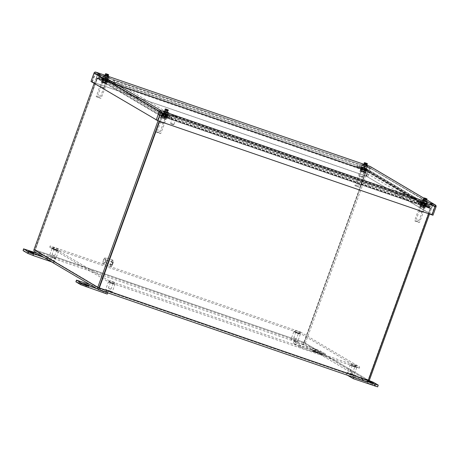 <?xml version="1.0" encoding="UTF-8"?>
<svg xmlns="http://www.w3.org/2000/svg" width="459" height="459" viewBox="0 0 459 459"><rect width="100%" height="100%" fill="white"/><g stroke="black" fill="none" stroke-linecap="round" stroke-linejoin="round"><path stroke-width="0.34" stroke-dasharray="2.29 1.72" d="M49.738 247.206L109.001 282.233L359.248 368.267L299.985 333.24L49.738 247.206L50.192 245.944L300.438 331.977L299.985 333.24M355.817 366.73L351.238 365.117L355.817 366.73M114.05 283.61L109.477 281.998L114.05 283.61M299.429 333.406L294.85 331.788L299.429 333.406M57.662 250.287L53.089 248.675L57.662 250.287M359.248 368.267L359.707 367.005L109.46 280.965L109.001 282.233M109.46 280.965L102.862 277.07M102.856 277.07L50.192 245.944M300.438 331.977L359.707 367.005M356.276 365.467L351.697 363.849L356.276 365.467M114.509 282.348L109.93 280.736L114.509 282.348M299.888 332.144L295.309 330.526L299.888 332.144M58.121 249.025L53.542 247.407L58.121 249.025M315.218 348.92L294.012 341.634L300.915 345.713L325.368 353.912L320.611 351.06L315.218 348.92L314.616 350.59L293.404 343.298L300.312 347.377L300.915 345.713M318.047 350.464L312.659 348.559L318.047 350.464M294.012 341.634L293.404 343.298M300.312 347.377L324.76 355.582L320.009 352.73L314.616 350.59M317.444 352.133L312.051 350.228L317.444 352.133M317.473 352.73L321.409 354.084L321.96 354.405L320.743 354.044L322.734 354.864L319.418 353.878L320.566 354.067L317.8 352.919M317.599 353.252L312.338 351.118L315.66 352.105L314.019 351.623L316.779 352.77L314.811 352.093L317.272 353.057M321.96 354.405L321.409 354.084M321.472 353.906L317.536 352.552M317.863 352.747L319.768 353.596M319.831 353.424L320.262 353.889M320.325 353.711L318.294 353.212M318.357 353.04L318.598 353.39M318.661 353.218L320.566 354.067M320.629 353.895L321.059 354.359M321.122 354.187L319.091 353.682M319.154 353.51L319.418 353.878M319.481 353.7L322.734 354.864M322.797 354.692L322.184 354.537M322.247 354.365L320.743 354.044M320.807 353.866L322.023 354.228M313.118 351.577L313.663 351.898M313.726 351.726L317.662 353.074M317.335 352.885L315.304 352.38M315.367 352.208L314.811 352.093M314.874 351.915L316.779 352.77M316.842 352.592L316.475 352.587M316.544 352.414L314.507 351.91M314.576 351.737L314.019 351.623M314.082 351.445L315.987 352.3M316.05 352.122L315.66 352.105M315.723 351.927L312.338 351.118M312.401 350.94L312.889 351.445M312.952 351.267L314.335 351.938M314.398 351.76L313.181 351.399M96.774 288.613L107.848 292.417L100.94 288.338L89.872 284.534M107.848 292.417L107.699 292.819M107.24 294.087L100.337 290.008L100.94 288.338M100.337 290.008L75.884 281.803M83.205 285.257L88.593 287.156L83.205 285.257M83.177 284.66L77.915 282.52L81.232 283.507L80.084 283.318L82.85 284.465M83.05 284.132L88.312 286.273L84.99 285.28L86.631 285.768L83.865 284.62L85.345 285.005L83.377 284.328M78.69 282.979L79.241 283.306M79.304 283.128L83.24 284.482M82.913 284.287L80.882 283.788M80.945 283.61L80.388 283.496M80.451 283.323L82.356 284.173M82.419 284.001L82.052 283.995M82.115 283.817L80.084 283.318M80.147 283.14L79.591 283.025M79.654 282.853L81.559 283.702M81.622 283.53L81.232 283.507M81.295 283.335L77.915 282.52M77.978 282.348L78.466 282.847M78.529 282.669L79.906 283.341M79.969 283.169L78.753 282.807M87.531 285.814L86.986 285.487M87.049 285.314L83.113 283.96M83.44 284.15L85.345 285.005M85.408 284.827L85.833 285.297M85.896 285.119L83.865 284.62M83.928 284.442L84.169 284.798M84.232 284.62L86.137 285.475M86.2 285.297L86.631 285.768M86.694 285.59L84.663 285.091M84.726 284.913L84.99 285.28M85.053 285.108L88.312 286.273M88.375 286.095L87.755 285.946M87.818 285.768L86.315 285.446M86.378 285.274L87.594 285.636M56.153 250.379L51.993 248.675L55.355 249.685L58.586 251.05L56.153 250.379M53.485 257.746L55.918 258.428L49.325 256.042L53.485 257.746M56.187 249.971L52.481 248.445L56.187 249.971M51.724 257.132L55.43 258.664L51.724 257.132M55.774 249.73L54.042 249.019L55.774 249.73M53.743 255.342L52.01 254.636L53.743 255.342M354.308 366.821L350.148 365.117L353.51 366.127L356.735 367.493L354.308 366.821M351.64 374.188L354.067 374.871L349.913 373.167L347.48 372.484L351.64 374.188M354.342 366.414L350.636 364.882L354.342 366.414M349.878 373.574L353.585 375.106L349.878 373.574M353.929 366.173L352.196 365.462L353.929 366.173M351.898 371.784L350.165 371.079L351.898 371.784M34.947 252.077L35.309 252.243L35.768 250.981L35.217 250.04L303.898 342.328L303.101 344.313L303.554 343.045L304.225 342.529L368.009 380.218L367.005 380.545L368.009 380.218L429.452 210.486A5.25 1.475 -71 0 0 430.054 208.455L366.489 170.891A5.25 1.475 -71 0 0 365.674 172.796L304.231 342.529L303.554 343.045L304.225 342.529L365.909 172.131A5.25 5.032 120.6 0 0 366.213 170.771L97.543 78.403A5.25 5.032 120.6 0 0 96.901 79.648L35.217 250.04L35.63 250.918L99.213 288.476L99.001 287.736L35.217 250.04L96.66 80.308A5.25 1.475 109 0 1 97.48 78.409L161.046 115.972A5.25 1.475 109 0 1 160.438 118.003L160.684 117.343A5.25 5.032 -59.4 0 1 161.327 116.093L429.991 208.461A5.25 5.032 -59.4 0 1 429.693 209.826L368.009 380.218L368.342 380.413M98.949 289.216L99.213 288.476L367.039 380.557L366.546 381.808L303.101 344.313C304.197 344.548 304.977 344.095 305.453 342.948L366.896 173.215L365.674 172.796M159.64 121.337L161.011 117.538A5.25 5.032 -59.4 0 1 161.654 116.288L161.327 116.093L162.13 115.622A5.25 0.293 19.9 0 1 162.463 115.697L428.677 207.221A5.25 0.293 -160.1 0 1 429.314 207.479L429.767 206.211L430.324 208.656A5.25 5.032 -59.4 0 1 430.02 210.021L429.693 209.826M428.649 213.819L430.02 210.021M429.991 208.461L161.654 116.288L162.589 114.354L162.13 115.622L429.314 207.479L429.991 208.461M426.658 206.418L427.111 205.156L429.131 205.959A5.25 0.293 -160.1 0 1 429.767 206.211L162.589 114.354L161.327 116.093M303.101 344.313L35.309 252.243L34.89 249.845L35.217 250.04L33.995 249.621M94.164 83.406L95.438 79.889A5.25 1.475 109 0 1 96.258 77.984L97.48 78.409L98.536 78.128L98.886 76.831C97.71 76.567 96.832 76.951 96.258 77.984L159.824 115.553A5.25 1.475 109 0 1 159.221 117.579L160.438 118.003M158.057 120.792L159.221 117.579M163.37 115.88L163.829 114.618L162.05 114.113L161.591 115.375L98.61 78.156L108.863 81.788L110.906 82.993L106.023 81.524L162.394 114.836L168.941 117.292L170.989 118.502L161.591 115.375L161.046 115.972L159.824 115.553L162.05 114.113L98.886 76.831M101.244 79.166L101.703 77.904L99.069 76.894L98.536 78.128M96.568 79.453L34.89 249.845L303.898 342.328L365.576 171.936A5.25 5.032 120.6 0 0 365.88 170.576L97.543 78.403L98.679 78.122A5.25 0.293 19.9 0 0 99.316 78.38L101.336 79.183L101.795 77.915L99.775 77.118A5.25 0.293 -160.1 0 1 99.138 76.86L366.334 168.717L365.892 169.991L98.628 78.105L99.138 76.86L97.21 78.208A5.25 5.032 120.6 0 0 96.568 79.453L96.901 79.648M98.679 78.122L365.863 169.979L366.213 170.771L366.374 168.711L365.823 168.419L365.18 170.203L365.691 170.507L366.334 168.723L365.582 170.49L364.331 170.117L364.98 168.333L366.23 168.705M99.138 76.86L366.322 168.717L365.88 170.576L366.213 170.771M429.509 214.118L430.674 210.905A5.25 1.475 -71 0 0 431.276 208.879L366.489 170.891L366.856 168.958L430.232 206.366L367.148 169.084L367.711 171.31A5.25 1.475 -71 0 0 366.896 173.215M366.466 170.243L366.988 169.004L365.083 168.453L364.624 169.715L366.402 170.22L429.549 207.525L366.466 170.243M429.458 207.479L430.054 208.455L431.276 208.879C431.506 207.697 431.081 206.82 430.02 206.252L429.458 207.479M99.001 287.736L368.365 380.345M304.231 342.529L369.231 380.637M161.562 115.375L161.912 114.079M166.525 116.563L161.602 114.87L167.294 117.022L166.525 116.563L166.984 115.301L164.138 114.228L162.061 113.608L161.602 114.87M106.89 81.318L101.967 79.631L107.658 81.777L106.89 81.318L107.343 80.055L104.497 78.982L102.426 78.363L101.967 79.631M365.863 169.979A5.25 0.293 -160.1 0 1 365.53 169.905L101.336 79.183M420.335 203.825L426.027 205.971L420.335 203.825L420.794 202.562L424.409 204.089L423.95 205.351M426.75 206.43L427.209 205.167L429.842 206.183L429.383 207.445L419.13 203.813L417.088 202.603L421.97 204.077L365.599 170.765L359.053 168.31L357.004 167.099L364.624 169.715M364.314 170.111L366.391 170.725L365.616 170.272L360.699 168.579L364.314 170.111L364.773 168.843L366.844 169.463L366.075 169.01L365.616 170.272M163.616 115.989L164.075 114.721L171.827 117.389L171.373 118.651M162.589 114.354A5.25 0.293 -160.1 0 1 162.916 114.434L164.075 114.721M418.901 203.756L419.36 202.488L427.111 205.156M418.373 203.44L418.832 202.178L419.36 202.488M170.846 118.342L171.299 117.079L418.832 202.178M171.827 117.389L171.299 117.079M163.679 115.49L164.138 114.228L166.795 115.238L165.923 117.642L164.305 117.986L163.192 116.615C162.165 117.475 161.528 117.286 161.27 116.041L161.201 116.781L162.033 116.488C162.532 117.883 163.41 118.21 164.666 117.481L164.764 117.515C165.028 118.766 165.665 118.956 166.686 118.089L166.359 118.554L165.923 117.642M167.294 117.022L167.753 115.754L166.984 115.301M165.223 116.402L165.676 115.14L167.753 115.754M162.377 115.329L162.83 114.067L165.676 115.14M162.061 113.608L162.83 114.067L162.119 113.631L161.247 116.035M110.906 82.993L111.365 81.731L109.127 81.168L108.668 82.431M108.863 81.788L109.322 80.526L111.365 81.731M101.703 77.904L109.322 80.526M170.989 118.502L171.442 117.24L163.829 114.618M168.941 117.292L169.4 116.029L171.442 117.24M165.039 115.743L165.498 114.48L169.4 116.029M162.394 114.836L162.847 113.574L165.498 114.48M106.023 81.524L106.482 80.256L162.847 113.574M109.127 81.168L106.482 80.256M104.044 80.245L104.497 78.982M107.658 81.777L108.117 80.514L107.343 80.055M105.581 81.157L106.04 79.895L108.117 80.514M102.736 80.084L103.195 78.822L106.04 79.895M102.426 78.363L103.195 78.822M366.322 168.717A5.25 0.293 -160.1 0 1 365.989 168.642L110.08 80.899L109.621 82.161M357.148 167.26L357.607 165.997M356.62 166.944L357.079 165.682M364.377 169.612L364.83 168.35M109.093 81.845L109.552 80.583L101.795 77.915M110.08 80.899L109.552 80.583M421.104 204.278L421.563 203.016M422.412 204.444L422.865 203.176L420.794 202.562M425.258 205.517L425.711 204.249L422.865 203.176M426.027 205.971L426.486 204.708L425.711 204.249M424.409 204.089L426.486 204.708M357.004 167.099L357.463 165.837L365.083 168.453M359.053 168.31L359.506 167.042L357.463 165.837M362.954 169.853L363.413 168.591L359.506 167.042M365.599 170.765L366.058 169.503L363.413 168.591M421.97 204.077L422.429 202.815L366.058 169.503M419.325 203.171L419.778 201.903L422.429 202.815M417.088 202.603L417.541 201.34L419.778 201.903M419.13 203.813L419.589 202.551L417.541 201.34M427.209 205.167L419.589 202.551M366.391 170.725L366.844 169.463M361.468 169.038L361.927 167.77L364.773 168.843M360.699 168.579L361.153 167.317L361.927 167.77L361.21 167.34L360.338 169.744L360.292 170.49L361.124 170.197C361.629 171.586 362.507 171.918 363.757 171.19L363.855 171.224C364.119 172.475 364.762 172.664 365.777 171.798L365.45 172.263L365.02 171.345L363.396 171.695L362.283 170.318C361.256 171.184 360.619 170.995 360.367 169.75L360.338 169.744M362.771 169.199L363.23 167.937L361.153 167.317M366.075 169.01L363.23 167.937L365.886 168.941L365.02 171.345M297.92 333.492L293.76 331.794L297.122 332.804L300.347 334.163L297.92 333.492M295.246 340.865L297.679 341.548L291.092 339.161L295.246 340.865M297.954 333.091L294.242 331.559L297.954 333.091M293.49 340.251L297.197 341.777L293.49 340.251M297.541 332.844L295.808 332.138L297.541 332.844M295.51 338.461L293.777 337.755L295.51 338.461M347.48 375.255L367.55 381.877L372.943 384.011L377.7 386.862M372.679 384.774L367.292 382.875L372.679 384.774M353.705 377.396L353.849 376.994L346.947 372.915L346.344 374.584M367.906 381.831L353.849 376.994M346.947 372.915L369.248 380.591M368.502 381.538L367.894 381.205L368.697 381.377M369.042 380.981L368.244 380.706L368.996 381.05M369.145 380.821L367.447 380.236L369.105 380.884M369.197 380.723L366.626 379.754L369.168 380.769M364.813 379.128L361.422 378.101L366.752 380.276L363.66 378.939L365.14 379.323M371.916 382.049L372.507 382.255M372.444 382.427L368.571 380.901M368.502 381.079L368.244 380.706M368.181 380.884L370.184 381.458M370.149 381.561L369.719 381.09M369.656 381.268L367.751 380.419M367.688 380.591L367.447 380.236M367.384 380.413L369.392 380.981M369.352 381.09L368.921 380.62M368.858 380.798L366.953 379.949M366.89 380.121L366.626 379.754M366.563 379.926L369.834 381.165M370.281 381.331L371.136 381.59M371.113 381.647L371.733 381.796M371.67 381.974L370.229 381.469M370.224 381.475L371.893 382.106M361.422 378.101L360.877 377.774M360.808 377.952L364.75 379.306M365.071 379.495L363.172 378.646M363.103 378.818L363.66 378.939M363.597 379.111L365.628 379.61M365.565 379.788L365.932 379.794M365.869 379.966L363.964 379.117M363.901 379.289L364.457 379.409M364.394 379.582L366.425 380.086M366.362 380.259L366.752 380.276M366.689 380.454L362.203 378.56M362.14 378.732L361.646 378.233M361.583 378.405L363.092 378.727M363.029 378.904L361.359 378.273M22.95 250.522L47.403 258.721L54.305 262.8L51.419 261.814M27.97 252.611L33.358 254.516L27.97 252.611M47.403 258.721L48.006 257.057L54.908 261.137L54.305 262.8M36.932 253.248L48.006 257.057M54.908 261.137L43.84 257.333M29.898 252.123L29.353 251.796M29.284 251.974L31.562 252.754M31.608 252.771L33.26 253.225M33.22 253.328L33.616 253.345M33.547 253.517L31.579 252.846M32.073 253.133L34.081 253.701M34.041 253.81L34.408 253.816M34.345 253.988L32.405 253.236M32.377 253.316L32.933 253.431M32.87 253.603L34.878 254.166M34.838 254.28L35.228 254.297M35.165 254.475L30.678 252.582M30.615 252.754L30.122 252.255M30.059 252.433L31.51 252.898M31.505 252.926L29.835 252.295M40.392 256.07L40.983 256.277M40.914 256.455L37.047 254.923M36.978 255.101L36.72 254.728M36.657 254.906L38.659 255.479M38.625 255.583L38.195 255.118M38.131 255.29L36.227 254.441M36.163 254.613L35.922 254.257M35.859 254.435L37.867 255.003M37.827 255.112L37.397 254.647M37.334 254.82L35.429 253.97M35.366 254.143L35.102 253.775M35.039 253.953L38.309 255.187M38.757 255.353L39.612 255.617M39.589 255.669L40.208 255.818M40.145 255.996L38.699 255.497L40.369 256.128M176.692 116.706L173.445 115.559L176.692 116.706M173.904 124.412L170.656 123.264L173.904 124.412M177.22 116.884L172.9 115.364L177.22 116.884M173.204 124.762L170.995 123.982L173.204 124.762M177.415 116.339L173.095 114.819L177.415 116.339M112.501 263.896A3.506 0.981 -71 0 0 113 260.31A3.506 0.981 -71 0 0 112.776 260.069A3.506 0.981 -71 0 0 110.705 263.064A3.506 0.981 -71 0 0 110.499 266.696A3.506 0.981 -71 0 0 110.82 266.645A3.506 0.981 -71 0 0 112.501 263.896M105.375 261.446A3.506 0.981 109 0 1 103.373 264.246A3.506 0.981 109 0 1 103.149 264.011A3.506 0.981 109 0 1 103.648 260.425A3.506 0.981 109 0 1 105.329 257.671A3.506 0.981 109 0 1 105.65 257.619A3.506 0.981 109 0 1 105.375 261.446M112.748 263.954A3.133 0.878 -71 0 0 113.189 260.752A3.133 0.878 -71 0 0 111.147 263.214A3.133 0.878 -71 0 0 111.244 266.415A3.133 0.878 -71 0 0 112.748 263.954M103.401 260.362A3.133 0.878 109 0 1 104.899 257.901A3.133 0.878 109 0 1 105.002 261.102A3.133 0.878 109 0 1 102.954 263.564A3.133 0.878 109 0 1 103.401 260.362M112.335 263.713A1.457 0.407 109 0 1 111.503 264.883A1.457 0.407 109 0 1 111.589 263.368A1.457 0.407 109 0 1 112.449 262.118A1.457 0.407 109 0 1 112.335 263.713M106.907 261.848A1.457 0.407 109 0 1 106.069 263.013A1.457 0.407 109 0 1 105.943 262.777A1.457 0.407 109 0 1 106.161 261.504A1.457 0.407 109 0 1 106.775 260.362A1.457 0.407 109 0 1 107.022 260.253A1.457 0.407 109 0 1 106.907 261.848M112.541 283.702L108.381 281.998L111.744 283.008L114.974 284.373L112.541 283.702M109.873 291.069L112.306 291.752L105.713 289.371L109.873 291.069M112.575 283.295L108.869 281.769L112.575 283.295M108.112 290.455L111.818 291.987L108.112 290.455M112.162 283.054L110.43 282.342L112.162 283.054M110.131 288.665L108.399 287.959L110.131 288.665M165.269 116.236L161.407 114.968L166.6 116.85L165.269 116.236L165.062 116.81L166.112 117.171L166.319 116.597M161.585 114.974L161.201 115.536L166.112 117.171M162.635 115.335L162.429 115.903L161.998 115.829L165.062 116.81M161.379 115.542L162.429 115.903M105.61 80.979L101.749 79.711L106.947 81.593L105.61 80.979L105.404 81.553L106.459 81.914L106.66 81.341M101.932 79.717L101.542 80.279L106.459 81.914M102.982 80.078L102.776 80.646L102.346 80.572L105.404 81.553M101.726 80.285L102.776 80.646M424.036 205.202L420.174 203.928L425.367 205.81L424.036 205.202L423.829 205.77L424.879 206.131L425.086 205.563M420.352 203.934L419.968 204.502L424.879 206.131M421.402 204.295L421.196 204.863L420.765 204.789L423.829 205.77M420.146 204.502L421.196 204.863M364.377 169.945L360.516 168.677L365.708 170.553L364.377 169.945L364.171 170.513L365.221 170.874L365.427 170.306M360.694 168.677L360.309 169.245L365.221 170.874M361.744 169.038L361.537 169.612L361.107 169.532L364.171 170.513M360.487 169.251L361.537 169.612M91.043 81.507L366.081 176.026L432.935 215.202L436.004 206.728A1.475 1.411 120.6 0 0 435.413 205.001M157.546 120.533L92.328 81.995L366.557 176.279L431.712 214.789L157.546 120.533L160.616 112.053L95.311 73.492L369.627 167.799L434.696 206.286L160.616 112.053L434.707 206.148L369.552 167.644L95.472 73.417L160.627 111.921L157.403 120.476M167.283 112.019L164.775 111.112L167.283 112.019M107.63 76.762L105.117 75.855L107.63 76.762M366.391 165.728L363.884 164.815L366.391 165.728M426.05 200.979L423.537 200.072L426.05 200.979M163.415 112.197L167.73 113.723L163.415 112.197M103.757 76.946L108.077 78.466L103.757 76.946M362.524 165.906L366.839 167.432L362.524 165.906M422.177 201.162L427.145 203.073L422.16 201.157L420.972 204.444L425.958 206.366L420.972 204.444M164.97 112.593L163.341 112.134L164.098 112.598L168.419 114.125L164.97 112.593L163.857 115.657L162.228 115.198L163.857 115.657M103.109 76.555L108.094 78.472L103.028 76.487L101.915 79.843L106.901 81.765L101.915 79.843M361.313 169.193L362.507 165.9L366.081 166.961L361.761 165.441L360.648 168.797L365.634 170.714L360.648 168.797M362.507 165.9L361.835 165.504M160.048 111.382L432.711 205.202L370.126 168.178L364.739 166.038L97.469 74.358L160.048 111.382L158.86 114.675L164.253 116.816L165.441 113.522M112.65 80.227L359.707 165.165L417.529 199.338L170.473 114.4L112.65 80.227L111.457 83.515L358.513 168.453L416.342 202.626L417.529 199.338M429.463 204.295L428.276 207.583L164.253 116.816M158.86 114.675L96.43 77.783L97.624 74.49M100.71 75.27L99.523 78.558L96.43 77.783M99.523 78.558L363.545 169.331L364.739 166.038M370.126 168.178L368.938 171.471L363.545 169.331M368.938 171.471L431.368 208.363L432.556 205.07M428.276 207.583L431.368 208.363M359.707 165.165L358.513 168.453M170.473 114.4L169.279 117.688L111.457 83.515M416.342 202.626L169.279 117.688M103.7 76.905L102.592 79.975L105.352 81.082L102.592 79.975M365.639 170.427L364.102 170.037L365.553 170.65M365.565 170.381L366.672 167.317M426.474 202.654L425.367 205.724L422.607 204.616L425.367 205.724M162.394 115.312L163.502 112.248M162.239 115.496L167.225 117.412L162.32 115.272M422.986 207.043L419.951 206.091L422.986 207.043M422.022 205.598L421.924 205.563C420.897 206.43 420.255 206.24 420.002 204.989L419.933 205.73L420.765 205.443C421.264 206.831 422.142 207.164 423.393 206.435L423.496 206.47C423.755 207.715 424.397 207.91 425.413 207.038L425.091 207.502L424.655 206.59L423.032 206.934L422.022 205.598L422.894 203.194L425.527 204.186L424.655 206.59M420.002 204.989L420.874 202.585L422.791 203.159L421.924 205.563M420.691 205.408L421.563 203.004L420.846 202.585L419.979 204.989M423.393 206.435L424.265 204.031L421.632 203.039L420.765 205.443M425.413 207.038L426.285 204.634L424.363 204.066L423.496 206.47M424.73 206.625L425.596 204.221L426.313 204.639L425.441 207.043M424.455 203.721L427.008 204.852L423.508 203.802L420.151 202.373L424.455 203.721M424.627 203.245L427.18 204.381L423.68 203.326L420.324 201.897L424.627 203.245M425.097 203.515L423.628 202.958L422.986 204.748L424.449 205.299L425.097 203.515L425.413 203.635L424.833 205.46L425.344 205.764L426.032 203.968L425.482 203.676M425.992 203.974L425.292 205.758L423.852 205.328L424.495 203.544L425.935 203.968M424.495 203.544L424.168 203.429L423.519 205.213L421.827 204.576L422.475 202.786L424.168 203.429M422.475 202.786L421.959 202.568L421.316 204.353L420.995 204.163L421.637 202.379L421.959 202.568M421.637 202.379L421.953 202.419L421.305 204.209L422.05 204.427L422.693 202.643L421.953 202.419M422.693 202.643L423.628 202.958M423.135 202.775L421.678 206.802L423.95 207.657L425.413 203.635M421.477 202.281L420.014 206.309L421.678 206.802M422.091 202.643L420.633 206.67L420.014 206.309M424.368 203.503L422.911 207.531L420.633 206.67M426.027 203.997L424.569 208.025L422.911 207.531M423.95 207.657L424.569 208.025M421.936 207.124L423.691 207.669L421.936 207.124M417.294 219.941L419.05 220.492L417.294 219.941M425.344 205.764L424.833 205.46M423.852 205.328L425.292 205.758M421.827 204.576L423.519 205.213M420.995 204.163L421.316 204.353M422.05 204.427L421.305 204.209M424.449 205.299L422.986 204.748M104.618 82.844L101.582 81.891L104.618 82.844M103.654 81.404L103.556 81.369C102.529 82.236 101.887 82.041 101.634 80.795L101.565 81.536L102.397 81.243C102.896 82.637 103.774 82.97 105.025 82.241L105.128 82.276C105.386 83.521 106.029 83.71 107.045 82.844L106.723 83.308L106.287 82.396L104.663 82.74L103.654 81.404L104.526 79L107.159 79.992L106.287 82.396M101.634 80.795L102.506 78.391L104.422 78.965L103.556 81.369M102.323 81.214L103.195 78.81L102.477 78.391L101.611 80.795M105.025 82.241L105.897 79.837L103.264 78.839L102.397 81.243M107.045 82.844L107.917 80.44L105.995 79.866L105.128 82.276M106.362 82.425L107.228 80.021L107.945 80.445L107.073 82.85M106.086 79.527L108.64 80.658L105.145 79.608L101.783 78.173L106.086 79.527M106.258 79.051L108.812 80.182L105.312 79.132L101.955 77.703L106.258 79.051M106.775 79.338L105.082 78.701L104.44 80.486L106.132 81.123L107.045 79.436L106.465 81.266L106.941 81.541L107.613 79.751L107.113 79.482M107.584 79.757L106.804 81.524L105.61 81.168L106.253 79.384L107.452 79.74M106.253 79.384L105.622 79.166L104.973 80.95L103.51 80.4L104.153 78.609L105.622 79.166M104.153 78.609L103.602 78.38L102.954 80.164L102.575 79.941L103.218 78.156L103.602 78.38M102.575 79.941L103.109 78.082L103.401 78.173L102.759 79.958L103.872 80.291L104.514 78.506L103.401 78.173M104.514 78.506L105.082 78.701M104.767 78.581L103.309 82.609L105.587 83.463L107.045 79.436M103.109 78.082L101.646 82.109L103.309 82.609M103.723 78.449L102.265 82.477L101.646 82.109M106 79.309L104.543 83.337L102.265 82.477M107.658 79.803L106.201 83.831L104.543 83.337M105.587 83.463L106.201 83.831M103.568 82.924L105.323 83.475L103.568 82.924M98.926 95.747L100.682 96.298L98.926 95.747M106.941 81.541L106.465 81.266M105.61 81.168L106.804 81.524M103.51 80.4L104.973 80.95M102.569 79.946L102.954 80.164M103.872 80.291L102.759 79.958M106.132 81.123L104.44 80.486M164.253 118.089L161.218 117.137L164.253 118.089M163.289 116.649L164.161 114.245L163.192 116.615M161.27 116.041L162.142 113.637L164.064 114.211M161.958 116.46L162.83 114.056L162.033 116.488M164.666 117.481L165.533 115.077L162.905 114.084M166.686 118.089L167.552 115.685L165.636 115.111L164.764 117.515M165.997 117.67L166.869 115.266L167.581 115.691L166.709 118.095M165.728 114.773L168.275 115.903L164.781 114.848L161.419 113.419L165.728 114.773M165.894 114.297L168.447 115.427L164.953 114.377L161.591 112.948L165.894 114.297M166.29 114.532L164.919 114.016L164.27 115.806L165.642 116.322L166.29 114.532L166.68 114.681L166.124 116.523L166.594 116.798L167.271 115.002L166.772 114.733M167.242 115.014L166.514 116.793L165.12 116.374L165.768 114.589L167.162 115.002M165.768 114.589L165.447 114.48L164.798 116.265L163.031 115.599L163.679 113.815L165.447 114.48M163.679 113.815L163.261 113.631L162.612 115.421L162.234 115.192L162.876 113.413L163.261 113.631M162.234 115.192L162.744 113.327L163.152 113.448L162.503 115.238L163.347 115.484L163.989 113.7L163.152 113.448M163.989 113.7L164.919 114.016M164.402 113.821L162.945 117.848L165.223 118.709L166.68 114.681M162.744 113.327L161.287 117.355L162.945 117.848M163.358 113.694L161.901 117.722L161.287 117.355M165.636 114.549L164.179 118.577L161.901 117.722M167.294 115.048L165.837 119.076L164.179 118.577M165.223 118.709L165.837 119.076M163.203 118.17L164.959 118.72L163.203 118.17M158.562 130.987L160.317 131.538L158.562 130.987M166.594 116.798L166.124 116.523M165.12 116.374L166.514 116.793M163.031 115.599L164.798 116.265M163.794 110.871L168.189 112.461L163.794 110.871L162.228 115.198L162.612 115.421M163.347 115.484L162.503 115.238M165.642 116.322L164.27 115.806M363.344 171.798L360.309 170.846L363.344 171.798M362.386 170.352L363.155 167.914L362.283 170.318M360.367 169.75L361.239 167.346L363.155 167.914M361.055 170.169L361.996 167.793L361.124 170.197M363.757 171.19L364.63 168.786L361.996 167.793M365.777 171.798L366.649 169.394L364.727 168.82L363.855 171.224M365.089 171.379L365.961 168.975L366.672 169.394L365.806 171.798M364.819 168.476L367.366 169.606L363.872 168.556L360.516 167.128L364.819 168.476M364.991 168.005L367.539 169.136L364.044 168.086L360.688 166.651L364.991 168.005M363.235 167.449L362.191 167.139L361.543 168.923L362.587 169.239L363.499 167.529L363.809 167.644L363.161 169.434L364.928 170.1L365.576 168.315L363.809 167.644M364.98 168.333L364.331 168.109L363.683 169.893L362.317 169.377L362.96 167.592L364.331 168.109M362.96 167.592L362.306 167.311L361.658 169.096L361.336 168.906L361.985 167.122L362.306 167.311M363.499 167.529L362.036 171.557L364.314 172.418L365.771 168.39M361.835 167.036L360.378 171.064L362.036 171.557M362.455 167.397L360.998 171.425L360.378 171.064M364.727 168.258L363.27 172.286L360.998 171.425M366.391 168.751L364.934 172.779L363.27 172.286M364.314 172.418L364.934 172.779M362.3 171.878L364.05 172.429L362.3 171.878M357.659 184.696L359.414 185.247L357.659 184.696M364.928 170.1L363.161 169.434M365.691 170.507L365.18 170.203M364.331 170.117L365.582 170.49M362.317 169.377L363.683 169.893M361.336 168.906L361.658 169.096M362.587 169.239L361.543 168.923M367.223 166.101L362.903 164.574L367.223 166.101M364.28 164.884L368.238 166.508L365.037 165.544L361.962 164.236L364.28 164.884M365.266 163.915L366.311 163.255L365.926 164.305L364.991 163.983L365.18 162.819L364.337 163.599M366.311 163.255L367.435 163.765M364.802 162.738L365.375 162.934M364.991 163.983L363.976 163.633M365.513 163.014L364.939 162.819M366.724 164.775L365.926 164.305M366.064 164.391L366.638 163.45M366.948 164.655L367.298 163.685M108.456 77.141L104.141 75.615L108.456 77.141M105.513 75.924L109.472 77.542L106.276 76.584L103.2 75.276L105.513 75.924M106.505 74.955L107.349 74.174L107.165 75.345L105.57 74.633L106.23 75.024L106.419 73.859L105.57 74.633M107.544 74.289L108.668 74.806M106.035 73.773L106.608 73.968M106.23 75.024L105.209 74.674M106.746 74.054L106.172 73.853M107.957 75.815L107.165 75.345M107.303 75.425L107.876 74.484M108.181 75.695L108.531 74.725M426.876 201.358L422.561 199.831L426.876 201.358M423.938 200.141L427.897 201.765L424.695 200.801L421.62 199.493L423.938 200.141M424.925 199.172L425.774 198.397L425.585 199.562L423.99 198.85L424.65 199.24L424.839 198.076L423.99 198.85M425.963 198.512L427.094 199.022M424.46 197.99L425.034 198.19M424.65 199.24L423.634 198.89M425.172 198.271L424.598 198.076M426.382 200.032L425.585 199.562M425.722 199.642L426.296 198.707M426.6 199.912L426.95 198.942M165.171 111.181L169.13 112.799L165.928 111.835L162.853 110.527L165.171 111.181M166.158 110.212L167.007 109.431L166.818 110.602L165.229 109.89L165.888 110.28L166.072 109.11L165.229 109.89M167.202 109.546L168.327 110.062M165.693 109.03L166.267 109.225M165.888 110.28L164.867 109.93M166.405 109.305L165.831 109.11M167.615 111.072L166.818 110.602M166.956 110.682L167.529 109.741M167.839 110.952L168.189 109.976M362.725 170.788L364.366 171.459L362.725 170.788M363.195 169.503L364.836 170.174L363.195 169.503M362.633 170.731L364.739 171.591L362.633 170.731M360.751 175.912L362.862 176.778L360.751 175.912M362.117 177.071L359.85 176.279L362.117 177.071M422.383 206.039L424.024 206.716L422.383 206.039M422.848 204.754L424.489 205.431L422.848 204.754M422.286 205.982L424.391 206.848L422.286 205.982M420.41 211.169L422.515 212.035L420.41 211.169M421.769 212.328L419.509 211.536L421.769 212.328M103.963 81.822L105.604 82.494L103.963 81.822M104.428 80.537L106.069 81.209L104.428 80.537M103.866 81.765L105.972 82.631L103.866 81.765M101.99 86.952L104.095 87.812L101.99 86.952M103.35 88.111L101.089 87.313L103.35 88.111M163.622 117.079L165.263 117.751L163.622 117.079M164.087 115.794L165.728 116.466L164.087 115.794M163.524 117.022L165.63 117.883L163.524 117.022M161.643 122.209L163.754 123.069L161.643 122.209M163.008 123.368L160.742 122.57L163.008 123.368M320.611 351.06L320.009 352.73M325.213 353.78L324.611 355.45M322.12 353.005L321.518 354.669M79.734 281.046L79.132 282.715M99.075 288.395L367.005 380.545L303.554 343.045L35.768 250.981L99.041 288.378M161.011 117.538L160.684 117.343M95.438 79.889L96.66 80.308M365.909 172.131L365.576 171.936M429.452 210.486L430.674 210.905M98.76 289.744L35.309 252.243M428.677 207.221L429.131 205.959M162.463 115.697L162.916 114.434M365.989 168.642L365.53 169.905M99.775 77.118L99.316 78.38M377.545 386.73L378.147 385.067M372.943 384.011L373.546 382.347M367.55 381.877L368.152 380.207M26.192 251.434L26.794 249.765M94.043 73.033L369.151 167.546L436.004 206.728M92.001 81.794L95.065 73.32A1.475 0.413 -71 0 1 95.879 72.138M366.081 176.026L369.151 167.546A1.475 0.413 -71 0 1 369.965 166.365M367.779 176.698L370.849 168.218A1.475 1.411 -59.4 0 0 370.258 166.497M366.506 165.177L364.125 164.356L366.506 165.171M107.739 76.211L105.358 75.391L107.745 76.211M426.767 199.923L423.881 198.213M92.248 81.972L95.472 73.417L92.328 81.995M366.408 176.222L369.552 167.644L366.557 176.279M92.242 81.966L95.472 73.417L369.552 167.644L434.73 206.16L431.626 214.76M106.827 81.696L108.014 78.409M105.352 81.082L106.465 78.013M106.155 81.306L107.349 78.013M365.209 166.973L364.102 170.037M364.888 170.255L366.081 166.961M421.637 204.84L422.831 201.553M425.877 206.298L427.071 203.01M422.607 204.616L423.714 201.547M162.911 115.892L164.098 112.598M167.151 117.349L168.338 114.056M166.479 116.953L167.673 113.666M417.753 221.49L414.718 220.538L417.753 221.49M419.933 205.73L414.718 220.538C415.332 221.238 413.352 220.222 416.485 221.617C419.314 222.592 419.681 222.638 417.587 221.754C414.758 220.785 414.391 220.739 416.485 221.617C420.754 222.999 418.809 222.466 419.549 222.288L425.091 207.502M99.385 97.297L96.35 96.344L99.385 97.297M106.723 83.308L101.181 98.094C100.441 98.272 102.386 98.805 98.117 97.423C100.946 98.398 101.313 98.444 99.219 97.56C96.39 96.585 96.023 96.539 98.117 97.423C96.356 96.763 95.765 96.401 96.35 96.344L101.565 81.536M159.021 132.542L155.985 131.59L159.021 132.542M161.201 116.781L155.985 131.59C156.605 132.29 154.62 131.274 157.753 132.668C160.581 133.644 160.948 133.689 158.854 132.806C156.026 131.831 155.664 131.785 157.758 132.668C162.021 134.051 160.076 133.517 160.822 133.339L166.359 118.554M358.118 186.245L355.082 185.293L358.118 186.245M365.45 172.263L359.913 187.042C359.167 187.226 361.113 187.76 356.844 186.371C359.678 187.347 360.04 187.392 357.945 186.509C355.123 185.539 354.755 185.493 356.85 186.377C355.082 185.711 354.497 185.356 355.082 185.293L360.292 170.49M355.897 366.798L356.356 365.536M351.238 365.117L351.697 363.849M114.136 283.685L114.589 282.417M109.477 281.998L109.93 280.736M299.509 333.475L299.968 332.213M294.85 331.788L295.309 330.526M57.742 250.356L58.201 249.094M53.089 248.675L53.542 247.407M325.368 353.912L324.76 355.582M312.659 348.559L312.051 350.228M318.139 350.544L317.536 352.214M83.716 283.507L83.113 285.171M89.201 285.492L88.593 287.156M51.993 248.675L49.325 256.042M58.586 251.062L55.918 258.428M52.481 248.445L52.005 248.663M58.356 250.568L58.586 251.05M55.43 258.664L55.906 258.44M49.549 256.535L49.325 256.053M54.042 249.019L52.01 254.636L53.083 255.956L54.747 255.634M56.79 250.012L54.759 255.629M350.636 364.882L350.154 365.106L347.48 372.484M356.741 367.504L354.067 374.871M356.511 367.011L356.735 367.493M353.585 375.106L354.061 374.883M347.704 372.978L347.48 372.496M352.196 365.462L350.165 371.079L351.238 372.398L352.902 372.077L354.945 366.454M303.29 343.785L303.927 342.793M293.76 331.794L291.092 339.161L291.316 339.649M300.347 334.175L297.679 341.548M294.242 331.559L293.766 331.782M300.123 333.687L300.347 334.163M297.197 341.777L297.673 341.559M295.808 332.138L293.777 337.755L294.85 339.075L296.514 338.753L298.551 333.131M372.777 384.86L373.379 383.19M367.292 382.875L367.894 381.205M33.358 254.516L33.96 252.846M27.873 252.53L28.475 250.861M173.961 124.458L176.749 116.752M170.995 123.982L170.656 123.27L173.445 115.559M173.238 124.796L173.955 124.464M177.294 116.953L177.49 116.408M172.9 115.364L173.095 114.819M112.776 260.069L105.65 257.619M110.499 266.696L103.373 264.246M113.189 260.752L113 260.31M111.244 266.415L110.82 266.645M102.954 263.564L103.149 264.011M104.899 257.901L105.329 257.671M112.449 262.118L107.022 260.253M111.503 264.883L106.069 263.013M106.775 260.362L105.748 261.36L105.943 262.777M108.869 281.769L108.393 281.987L105.713 289.371L105.937 289.858M114.75 283.897L114.974 284.373L112.306 291.752M111.818 291.987L112.294 291.763M110.43 282.342L108.399 287.959L109.472 289.279L111.135 288.958M113.178 283.335L111.147 288.952M161.407 114.968L161.201 115.536M167.403 117.137L167.196 117.705M162.205 115.255L161.998 115.829M166.6 116.85L166.393 117.418M101.749 79.711L101.542 80.279M107.745 81.88L107.538 82.454M102.552 79.998L102.346 80.572M106.947 81.593L106.74 82.161M420.174 203.928L419.968 204.502M426.164 206.097L425.958 206.67M420.972 204.221L420.765 204.789M425.367 205.81L425.16 206.378M360.516 168.677L360.309 169.245M366.511 170.846L366.305 171.414M361.313 168.964L361.107 169.532M365.708 170.553L365.502 171.127M423.886 198.185L426.778 199.894M426.497 202.689L426.956 201.421M422.102 201.094L422.561 199.831M366.374 168.711L367.298 166.164M362.444 165.842L362.903 164.574M108.077 78.466L108.531 77.204M103.682 76.877L104.141 75.615M167.73 113.723L168.189 112.461M97.469 74.358L96.281 77.651M432.711 205.202L431.517 208.495M106.901 81.765L108.094 78.472M101.841 79.78L103.028 76.487M360.573 168.728L361.761 165.441M425.958 206.366L427.145 203.073M420.897 204.381L422.085 201.088M167.225 117.412L168.419 114.125M427.008 204.852L427.18 204.381M420.151 202.373L420.324 201.897M420.897 206.659L416.256 219.477M423.691 207.669L419.05 220.492M425.384 205.752L426.032 203.968M108.64 80.658L108.812 80.182M101.783 78.173L101.955 77.703M102.529 82.465L97.887 95.283M105.323 83.475L100.682 96.298M106.964 81.536L107.613 79.751M168.275 115.903L168.447 115.427M161.419 113.419L161.591 112.948M162.165 117.711L157.523 130.528M164.959 118.72L160.317 131.538M166.623 116.793L167.271 115.002M367.366 169.606L367.539 169.136M360.516 167.128L360.688 166.651M361.256 171.414L356.62 184.237M364.05 172.429L359.414 185.247M368.238 166.508C366.339 169.124 364.544 167.512 363.976 167.449C362.656 167.26 361.985 166.192 361.962 164.236M363.815 165.016L363.746 165.969L364.939 167.701L363.729 167.265L364.4 167.305L366.316 165.923M365.295 162.939L365.834 163.341L364.561 163.869M366.471 164.529L366.242 163.892M109.472 77.542C107.572 80.164 105.777 78.546 105.214 78.483C103.895 78.3 103.223 77.227 103.2 75.276M105.048 76.056L104.979 77.009L106.178 78.741L104.968 78.3L105.639 78.34L107.549 76.963M106.528 73.979L107.073 74.375L105.794 74.909M107.704 75.563L107.481 74.932M427.897 201.765C425.992 204.381 424.202 202.763 423.634 202.706C422.314 202.517 421.643 201.444 421.62 199.493M423.468 200.273L423.399 201.226L424.598 202.958L423.387 202.517L424.059 202.557L425.975 201.18M424.954 198.196L425.493 198.592M426.124 199.785L425.9 199.149M425.476 198.598L424.219 199.126M169.13 112.799C167.231 115.416 165.435 113.803 164.867 113.74C163.547 113.557 162.876 112.484 162.853 110.527M164.706 111.313L164.638 112.26L165.837 113.993L164.62 113.557L165.292 113.597L167.208 112.214M166.187 109.236L166.726 109.632M167.363 110.82L167.139 110.183M166.715 109.632L165.452 110.166M364.366 171.459L364.836 170.174M361.767 170.518L362.231 169.233M362.151 177.111L362.857 176.784L364.739 171.591M359.85 176.279L359.523 175.573L361.399 170.381M424.024 206.716L424.489 205.431M421.425 205.77L421.89 204.484M421.81 212.368L422.515 212.035L424.391 206.848M419.509 211.536L419.176 210.83L421.052 205.638M105.604 82.494L106.069 81.209M103.005 81.553L103.47 80.268M104.095 87.812L105.972 82.631M101.089 87.313L100.756 86.613L102.632 81.421M103.384 88.145L104.09 87.818M165.263 117.751L165.728 116.466M162.658 116.81L163.123 115.525M163.043 123.402L163.748 123.075L165.63 117.883M160.742 122.57L160.415 121.87L162.291 116.678"/><path stroke-width="0.69" d="M89.872 284.534L76.492 280.139L81.243 282.991L96.774 288.613M83.808 283.587L89.201 285.492L83.808 283.587M107.699 292.819L107.24 294.087L80.641 284.66L75.884 281.803L76.492 280.139M99.213 288.476L99.001 287.736L99.213 288.476M368.365 380.345L369.231 380.637C368.652 381.722 367.757 382.112 366.546 381.808L368.342 380.413L99.333 287.931L98.76 289.744C97.738 289.279 97.411 288.47 97.778 287.317L99.001 287.736L159.279 121.21L99.001 287.736L99.333 287.931L159.64 121.337M368.342 380.413L428.649 213.819M158.057 120.792L97.778 287.317L33.995 249.621L94.164 83.406M369.231 380.637L429.509 214.118M34.947 252.077L98.76 289.744L366.598 381.831L98.765 289.749L99.058 288.04M33.995 249.621C33.742 250.843 34.178 251.716 35.309 252.243M369.248 380.591L373.546 382.347L378.147 385.067L377.7 386.862L353.246 378.664L347.48 375.255M353.246 378.664L353.705 377.396M378.302 385.199L367.906 381.831M368.697 381.377L373.379 383.19L368.502 381.538M368.996 381.05L372.507 382.255L369.197 380.723M369.105 380.884L370.212 381.383L369.042 380.981M369.834 381.165L370.281 381.331M51.419 261.814L33.1 255.514L27.706 253.374L23.105 250.654L23.552 248.853L36.932 253.248M43.84 257.333L28.309 251.704L23.552 248.853M28.573 250.941L33.96 252.846L28.573 250.941M33.289 253.15L29.353 251.796L35.228 254.297L32.933 253.431L34.408 253.816L31.648 252.668L33.26 253.225M37.047 254.923L40.983 256.277L35.102 253.775L38.688 255.405L37.047 254.923M31.958 253.064L31.648 252.668M38.309 255.187L38.757 255.353M432.935 215.202L157.879 120.728L91.043 81.507M168.114 112.392L167.283 112.019L168.114 112.392M164.775 111.112L168.189 112.461L164.775 111.112M108.456 77.135L107.63 76.762L108.456 77.135M105.117 75.855L108.531 77.204L105.117 75.855M367.223 166.101L366.391 165.728L367.223 166.101M363.884 164.815L367.298 166.164L363.884 164.815M426.876 201.358L426.05 200.979L426.876 201.358M423.537 200.072L426.956 201.421L423.537 200.072M365.502 163.048L365.135 164.07L365.789 164.46L365.708 163.129L364.326 162.664L365.18 162.819M365.789 164.46L366.724 164.775L366.638 163.45L367.022 163.53L366.448 163.335M366.116 163.14L367.022 163.53M366.884 163.45L367.435 163.765L367.085 164.741M364.326 162.664L364.113 163.72L364.463 162.744M364.113 163.72L365.135 164.07M106.735 74.088L106.368 75.104L107.027 75.494L106.941 74.163L105.564 73.704L106.419 73.859M107.027 75.494L107.957 75.815L107.876 74.484L108.255 74.57L107.681 74.375M107.349 74.174L108.255 74.57M108.117 74.49L108.668 74.806L108.318 75.775M105.564 73.704L105.209 74.674L105.702 73.784M105.352 74.754L106.368 75.104M425.154 198.305L424.787 199.321L425.447 199.711L425.361 198.386L423.984 197.921L424.839 198.076M425.447 199.711L426.382 200.032L426.296 198.707L426.675 198.787L426.101 198.592M425.774 198.397L426.675 198.787M426.537 198.707L427.094 199.022L426.738 199.992M423.984 197.921L423.634 198.89L424.122 198.001M423.772 198.971L424.787 199.321M166.393 109.345L166.026 110.361L166.68 110.751L166.6 109.42L165.217 108.961L166.072 109.11M166.68 110.751L167.615 111.072L167.529 109.741L167.914 109.827L167.34 109.626M167.007 109.431L167.914 109.827M167.776 109.741L168.327 110.062L167.977 111.032M165.217 108.961L165.005 110.011L165.355 109.041M165.005 110.011L166.026 110.361M86.636 285.131L86.034 286.795M81.243 282.991L80.641 284.66M76.642 280.271L76.039 281.935M374.458 385.956L375.06 384.286M23.105 250.654L23.707 248.985M27.706 253.374L28.309 251.704M33.1 255.514L33.702 253.844M157.879 120.728L160.948 112.254L94.043 73.033L90.98 81.507M156.18 120.057L159.25 111.577A1.475 1.411 -59.4 0 1 161.086 110.653L435.166 204.886L426.767 199.923M91.025 81.553L94.095 73.073A1.475 1.411 120.6 0 1 95.931 72.149L161.086 110.653A1.475 0.413 -71 0 1 160.948 112.254L435.029 206.481A1.475 0.413 -71 0 0 435.166 204.886A1.475 1.411 120.6 0 1 435.413 205.001L426.778 199.894M436.004 206.728L435.029 206.481L431.959 214.955M423.881 198.213L370.011 166.382L366.506 165.177L369.988 166.37A1.475 0.413 -71 0 0 369.965 166.365M364.125 164.356L107.739 76.211L364.125 164.351M94.043 73.033A1.475 1.475 0 0 1 95.908 72.143L105.358 75.391L95.931 72.149A1.475 0.413 -71 0 0 95.908 72.143A1.475 0.413 -71 0 0 95.879 72.138M370.258 166.497A1.475 1.475 0 0 0 369.988 166.37A1.475 0.413 -71 0 1 370.011 166.382A1.475 1.411 -59.4 0 1 370.258 166.497L423.886 198.185M432.98 215.242L436.05 206.768A1.475 1.475 0 0 0 435.413 205.001M366.695 163.37L365.157 162.813M367.401 163.743L366.959 163.484M365.812 163.318L366.506 163.381L365.295 162.939M366.316 165.923L366.471 164.529M366.242 163.892L365.823 163.341M364.561 163.869L363.815 165.016M107.934 74.404L106.39 73.847M108.64 74.783L108.192 74.524M107.05 74.352L107.745 74.415L106.528 73.979M107.549 76.963L107.704 75.563M107.481 74.932L107.056 74.375M105.794 74.909L105.048 76.056M426.354 198.627L424.81 198.064M427.059 198.999L426.612 198.741M425.47 198.569L426.164 198.638L424.954 198.196M425.975 201.18L426.124 199.785M425.9 199.149L425.476 198.598M424.219 199.126L423.468 200.273M167.587 109.661L166.049 109.104M168.298 110.04L167.851 109.781M166.703 109.609L167.397 109.672L166.187 109.236M167.208 112.214L167.363 110.82M167.139 110.183L166.715 109.632M165.452 110.166L164.706 111.313"/></g></svg>
